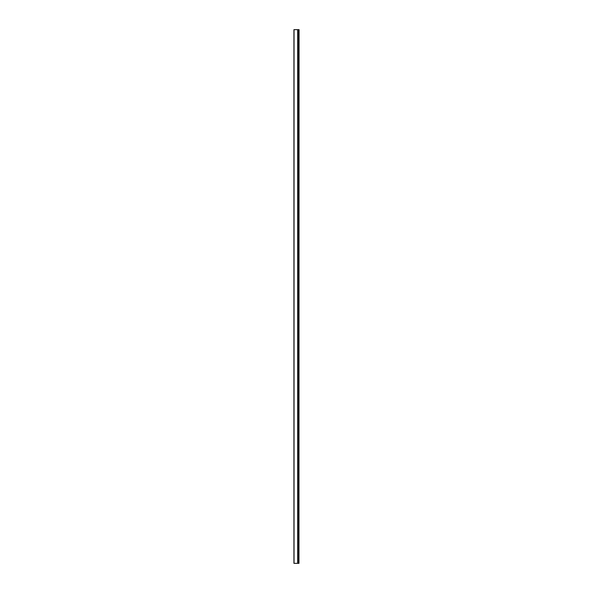 <?xml version="1.0" encoding="UTF-8"?>
<svg xmlns="http://www.w3.org/2000/svg" width="593" height="593" viewBox="0 0 593 593"><rect width="100%" height="100%" fill="white"/><g stroke="black" fill="none" stroke-linecap="round" stroke-linejoin="round"><path stroke-width="0.89" d="M298.968 563.35L299.065 29.65L298.968 563.35L293.935 563.35L293.935 29.65L297.768 29.65L297.768 563.35M298.694 563.35L298.694 29.65L297.768 29.65M294.032 29.65L294.032 563.35M297.671 29.65L297.671 563.35M297.871 29.65L297.871 563.35M298.59 29.65L298.59 563.35"/></g></svg>
